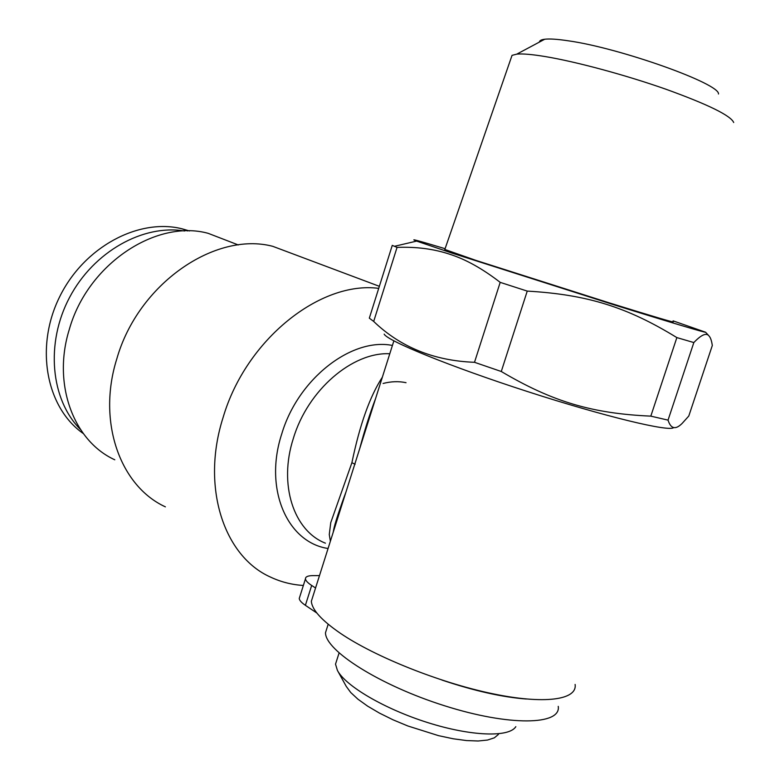 <?xml version="1.0" encoding="UTF-8"?>
<svg xmlns="http://www.w3.org/2000/svg" width="780" height="780" viewBox="0 0 780 780"><rect width="100%" height="100%" fill="white"/><g stroke="black" fill="none" stroke-linecap="round" stroke-linejoin="round"><path stroke-width="1.17" d="M441.928 680.053C474.172 690.865 502.291 697.193 526.285 699.017M327.561 626.213L325.494 632.707C325.231 650.5 379.529 685.279 444.59 705.773C509.662 726.472 561.298 725.215 558.246 706.358M337.252 658.71L335.517 664.16L337.409 670.39C345.345 685.874 384.413 708.981 427.849 722.631C471.286 736.379 509.242 737.548 515.833 726.648M337.701 670.917L346.261 686.41L350.756 692.542L357.952 699.202L367.633 706.154L379.49 713.115L393.071 719.823L407.843 725.975L438.535 735.657L453.19 738.777L466.567 740.571L478.159 741L487.519 740.054L494.354 737.822L498.449 734.399M189.482 230.968L182.354 228.881C138.908 217.737 83.801 246.831 59.377 297.356C34.622 347.714 46.449 408.008 83.314 433.553M184.558 230.997C143.315 224.084 93.814 251.394 69.595 297.375C45.201 343.249 50.69 399.731 80.486 429.507M406.029 382.688C398.785 381.137 391.141 381.391 383.097 383.468M335.878 521.235L336.531 521.8M296.605 255.265L272.795 246.334C215.358 231.153 138.148 283.608 116.776 358.966C96.944 421.941 120.266 486.232 165.389 506.854M229.447 241.537L208.162 233.327C156.263 218.966 87.633 263.942 69.284 329.491C52.143 384.345 73.72 441.188 114.796 459.79M303.361 585.458C291.808 584.746 280.878 581.968 270.592 577.122C223.957 556.53 200.772 487.139 223.109 417.446C246.002 339.319 320.57 280.663 378.709 288.366M330.379 541.232L329.277 534.524L330.749 522.649L351.897 462.715C359.726 424.846 369.876 396.328 382.356 377.179M375.59 398.531C369.964 413.293 364.66 430.024 359.687 448.705L346.008 491.887C339.944 508.063 335.624 521.693 333.05 532.779M313.492 594.516L311.347 601.283C311.971 609.707 321.623 620.363 340.314 633.243C374.459 656.516 438.799 682.422 491.692 693.537C544.703 704.75 577.414 699.855 575.114 684.45M384.169 334.123C387.26 340.811 450.099 366.541 527.465 391.54C604.851 416.598 670.274 432.247 673.676 427.537M688.789 416.032L682.178 423.374C675.558 430.014 670.839 428.922 668.041 420.127L693.839 342.556C701.22 334.854 706.231 332.592 708.854 335.77C710.473 337.379 711.623 340.626 712.306 345.511L688.789 416.032M500.194 282.36L474.503 362.3C434.041 360.779 400.433 347.159 373.688 321.438L369.32 318.162L392.262 245.368L397.049 247.397C416.296 246.655 433.865 248.937 449.758 254.251C465.621 259.282 482.43 268.651 500.194 282.36L527.241 291.096C587.818 294.625 627.383 307.232 676.855 337.594L650.812 416.14L668.041 420.127M650.812 416.14C592.4 413.498 552.883 401.993 501.277 371.494L527.241 291.096M474.503 362.3L501.277 371.494M445.087 248.693C418.012 240.523 408.515 237.998 416.618 241.098L452.38 253.227L615.4 305.253C671.219 322.657 706.212 333.06 705.559 332.202L673.091 320.863M676.855 337.594L693.839 342.556M511.066 58.159L512.041 55.361L516.799 54.132C522.59 53.566 532.145 54.395 545.434 56.599C576.215 61.727 625.492 74.987 665.867 89.203C708.211 104.53 730.821 115.635 733.697 122.518M444.824 249.464L476.092 260.442L609.472 302.933C655.405 317.158 676.533 323.398 672.857 321.643M539.389 42.081C539.507 40.618 541.291 39.663 544.733 39.234C549.656 38.649 557.495 39.175 568.259 40.804C620.051 48.009 720.418 83.869 718.477 94.01M373.688 321.438L397.049 247.397M299.715 596.983L299.257 598.445C299.393 600.337 301.441 602.628 305.389 605.319L316.865 613.031M319.488 575.591L312.127 575.63C307.661 575.786 305.438 576.849 305.468 578.809C305.623 580.622 307.7 582.835 311.678 585.458L315.559 587.993M355.115 464.246L351.897 462.715M389.776 353.75C352.619 351.829 307.837 389.902 293.377 438.34C278.343 484.546 293.69 530.839 325.416 543.173M392.418 345.442C351.819 337.311 298.096 378.544 281.736 433.953C263.65 489.079 287.352 542.519 328.068 548.496M311.678 585.458L305.389 605.319M328.185 624.244L325.494 632.707M335.517 664.16L339.076 653.006M182.354 228.881L187.639 230.948M208.162 233.327L238.319 244.959M272.795 246.334L379.363 286.319M393.871 340.85L359.687 448.724M346.018 491.858L311.347 601.283M416.618 241.098L394.387 246.324M705.559 332.202L708.854 335.77M512.041 55.361L444.736 249.717M544.733 39.234L516.799 54.132M333.265 532.116C334.191 524.472 340.957 505.781 346.008 491.887M305.468 578.809L299.257 598.445"/></g></svg>
